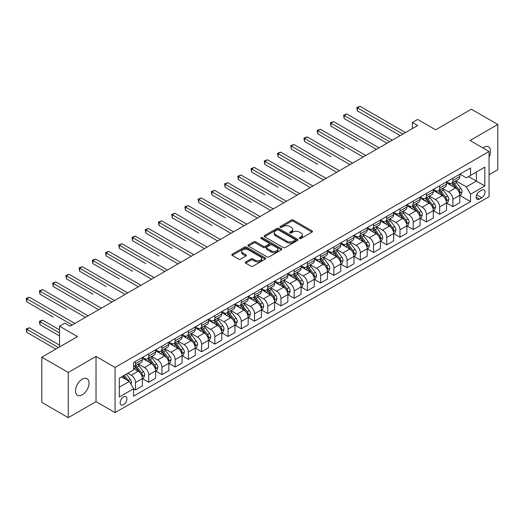 <?xml version="1.0" encoding="UTF-8"?>
<svg xmlns="http://www.w3.org/2000/svg" width="524" height="524" viewBox="0 0 524 524"><rect width="100%" height="100%" fill="white"/><g stroke="black" fill="none" stroke-linecap="round" stroke-linejoin="round"><path stroke-width="0.79" d="M299.564 238.472A1.028 0.596 0 0 0 301.018 238.472L312.049 232.099A1.467 0.845 0 0 0 312.481 231.503A1.467 0.845 0 0 0 312.049 230.901L293.355 220.106A1.467 0.845 0 0 0 291.279 220.106L280.248 226.479A1.028 0.596 0 0 0 279.947 226.899A1.028 0.596 0 0 0 280.248 227.318A1.028 0.596 0 0 0 281.702 227.318L283.13 226.492A4.703 2.712 0 0 1 289.772 226.492L291.331 227.39A4.703 2.712 0 0 1 292.706 229.309A4.703 2.712 0 0 1 291.331 231.228L289.903 232.053A1.028 0.596 0 0 0 289.602 232.473A1.028 0.596 0 0 0 289.903 232.892A1.028 0.596 0 0 0 291.357 232.892L292.785 232.067A4.703 2.712 0 0 1 299.433 232.067L300.992 232.97A4.703 2.712 0 0 1 302.368 234.89A4.703 2.712 0 0 1 300.992 236.809L299.564 237.627A1.028 0.596 0 0 0 299.263 238.053A1.028 0.596 0 0 0 299.564 238.472L299.564 237.627M82.275 394.795A9.576 5.528 120 0 0 88.53 386.358A9.576 5.528 120 0 0 87.063 378.682A9.576 5.528 120 0 0 82.275 379.153A9.576 5.528 120 0 0 76.019 387.596A9.576 5.528 120 0 0 77.487 395.266A9.576 5.528 120 0 0 82.275 394.795M489.069 156.99A9.576 5.528 120 0 0 488.571 146.871A9.576 5.528 120 0 0 483.783 147.349A9.576 5.528 120 0 0 482.886 147.932M123.533 404.692A4.788 2.764 120 0 0 126.664 400.467A4.788 2.764 120 0 0 125.93 396.635A4.788 2.764 120 0 0 123.533 396.871A4.788 2.764 120 0 0 120.409 401.089A4.788 2.764 120 0 0 121.142 404.928A4.788 2.764 120 0 0 123.533 404.692M245.691 261.961A1.467 0.845 0 0 0 245.258 262.557A1.467 0.845 0 0 0 245.691 263.159L250.937 266.185A1.467 0.845 0 0 0 253.013 266.185L265.268 259.111A1.467 0.845 0 0 0 265.694 258.509A1.467 0.845 0 0 0 265.268 257.913L246.575 247.118A1.467 0.845 0 0 0 244.498 247.118L232.243 254.192A1.467 0.845 0 0 0 231.811 254.795A1.467 0.845 0 0 0 232.243 255.391L238.577 259.053A1.467 0.845 0 0 0 240.654 259.053L245.9 256.02A1.467 0.845 0 0 0 246.326 255.424A1.467 0.845 0 0 0 245.9 254.821L242.756 253.007A3.93 2.266 0 0 1 241.603 251.409A3.93 2.266 0 0 1 244.033 249.313A3.93 2.266 0 0 1 248.311 249.804L260.618 256.904A3.93 2.266 0 0 1 261.771 258.509A3.93 2.266 0 0 1 259.347 260.605A3.93 2.266 0 0 1 255.064 260.114L253.013 258.928A1.467 0.845 0 0 0 250.937 258.928L245.691 261.961L245.691 263.159M489.069 174.715L497.8 169.671L497.8 124.47L471.351 109.202L435.641 129.814L417.654 119.433L412.368 122.485L417.654 125.544L70.105 326.197L64.819 323.144L59.526 326.197L59.526 346.967M68.258 372.466L68.258 417.667L96.03 401.633L96.03 356.431L68.258 372.466L41.809 357.198L77.513 336.578L59.526 326.197M96.03 356.431L115.07 367.429L489.069 151.502L489.069 196.703L115.07 412.63L115.07 367.429M497.8 124.47L470.028 140.504L489.069 151.502M283.229 247.538A1.467 0.845 0 0 0 285.311 247.538L297.56 240.464A1.467 0.845 0 0 0 297.992 239.861A1.467 0.845 0 0 0 297.56 239.265L278.873 228.471A1.467 0.845 0 0 0 276.79 228.471L264.541 235.545A1.467 0.845 0 0 0 264.109 236.147A1.467 0.845 0 0 0 264.541 236.743L283.229 247.538M261.365 238.695A1.028 0.596 0 0 1 262.413 238.839L262.413 237.614L281.414 248.586A1.467 0.845 0 0 1 281.846 249.188A1.467 0.845 0 0 1 281.414 249.784L269.159 256.865A1.467 0.845 0 0 1 267.083 256.865L248.389 246.07L248.389 244.872A1.467 0.845 0 0 0 247.963 245.468A1.467 0.845 0 0 0 248.389 246.07M248.389 244.872L253.636 241.846A1.467 0.845 0 0 1 255.712 241.846L263.29 246.221A1.467 0.845 0 0 0 265.367 246.221L268.851 244.21A1.467 0.845 0 0 0 269.277 243.614A1.467 0.845 0 0 0 268.851 243.012L260.959 238.453A1.028 0.596 0 0 1 260.657 238.034A1.028 0.596 0 0 1 261.293 237.49A1.028 0.596 0 0 1 262.413 237.614M68.258 417.667L41.809 402.399L41.809 357.198M481.772 190.166L479.447 191.509A4.637 2.679 120 0 0 476.414 195.596A4.637 2.679 120 0 0 477.122 199.317A4.637 2.679 120 0 0 479.447 199.087L481.772 197.744A4.637 2.679 120 0 0 484.805 193.651A4.637 2.679 120 0 0 484.091 189.937A4.637 2.679 120 0 0 481.772 190.166M459.921 174.132L466.327 177.826L470.559 175.383L470.559 167.994L133.587 362.543L133.587 369.931L119.302 378.177L119.302 396.996L133.587 388.749L133.587 396.137L470.559 201.589L470.559 194.201L466.327 186.872L455.808 180.793M470.559 175.383L484.838 167.136L484.838 185.954L470.559 194.201M96.03 401.633L115.07 412.63M412.368 122.485L412.368 128.596M468.548 176.542L476.375 181.068L476.375 172.023L484.838 167.136M466.327 186.872L476.375 181.068L484.838 185.954M119.302 387.216L129.356 381.42L121.522 376.894M133.587 388.808L135.493 389.908L135.493 382.513A5.987 3.458 -120 0 0 131.255 375.184L127.876 373.232M135.493 389.908L142.371 385.939L142.371 378.544A5.987 3.458 -120 0 0 138.133 371.215L133.587 368.588M142.528 378.701L148.718 382.271L148.718 374.883A5.987 3.458 -120 0 0 144.486 367.553L138.408 364.042M148.718 382.271L155.595 378.302L155.595 370.913A5.987 3.458 -120 0 0 151.357 363.577L142.371 358.39M155.752 371.064L161.942 374.634L161.942 367.245A5.987 3.458 -120 0 0 157.711 359.916L151.632 356.405M161.942 374.634L168.82 370.664L168.82 363.276A5.987 3.458 -120 0 0 164.588 355.947L155.595 350.752M168.977 363.427L175.167 367.003L175.167 359.608A5.987 3.458 -120 0 0 170.935 352.279L164.857 348.774M175.167 367.003L182.044 363.034L182.044 355.639A5.987 3.458 -120 0 0 177.813 348.309L168.82 343.115M182.201 355.789L188.391 359.366L188.391 351.977A5.987 3.458 -120 0 0 184.16 344.648L178.081 341.137M188.391 359.366L195.269 355.396L195.269 348.001A5.987 3.458 -120 0 0 191.037 340.672L182.044 335.484M195.426 348.159L201.616 351.728L201.616 344.34A5.987 3.458 -120 0 0 197.384 337.011L191.306 333.5M201.616 351.728L208.493 347.759L208.493 340.371A5.987 3.458 -120 0 0 204.262 333.041L195.269 327.847M208.65 340.521L214.84 344.098L214.84 336.703A5.987 3.458 -120 0 0 210.609 329.373L204.53 325.869M214.84 344.098L221.718 340.122L221.718 332.733A5.987 3.458 -120 0 0 217.486 325.404L208.493 320.21M221.875 332.884L228.064 336.46L228.064 329.072A5.987 3.458 -120 0 0 223.833 321.736L217.755 318.232M228.064 336.46L234.942 332.491L234.942 325.096A5.987 3.458 -120 0 0 230.711 317.767L221.718 312.579M235.099 325.253L241.289 328.823L241.289 321.435A5.987 3.458 -120 0 0 237.058 314.105L230.979 310.594M241.289 328.823L248.166 324.854L248.166 317.465A5.987 3.458 -120 0 0 243.935 310.136L234.942 304.942M248.324 317.616L254.513 321.192L254.513 313.797A5.987 3.458 -120 0 0 250.282 306.468L244.204 302.957M254.513 321.192L261.391 317.216L261.391 309.828A5.987 3.458 -120 0 0 257.16 302.499L248.166 297.305M261.548 309.979L267.738 313.555L267.738 306.16A5.987 3.458 -120 0 0 263.507 298.831L257.428 295.326M267.738 313.555L274.615 309.586L274.615 302.191A5.987 3.458 -120 0 0 270.384 294.861L261.391 289.667M274.773 302.348L280.962 305.918L280.962 298.529A5.987 3.458 -120 0 0 276.731 291.2L270.659 287.689M280.962 305.918L287.84 301.948L287.84 294.56A5.987 3.458 -120 0 0 283.608 287.224L274.615 282.036M287.997 294.711L294.187 298.28L294.187 290.892A5.987 3.458 -120 0 0 289.955 283.563L283.884 280.052M294.187 298.28L301.064 294.311L301.064 286.923A5.987 3.458 -120 0 0 296.833 279.593L287.84 274.399M301.228 287.073L307.411 290.65L307.411 283.255A5.987 3.458 -120 0 0 303.18 275.925L297.108 272.421M307.411 290.65L314.289 286.68L314.289 279.285A5.987 3.458 -120 0 0 310.057 271.956L301.064 266.762M314.452 279.436L320.642 283.012L320.642 275.624A5.987 3.458 -120 0 0 316.404 268.295L310.332 264.784M320.642 283.012L327.513 279.043L327.513 271.648A5.987 3.458 -120 0 0 323.282 264.319L314.289 259.131M327.677 271.805L333.867 275.375L333.867 267.987A5.987 3.458 -120 0 0 329.635 260.657L323.557 257.146M333.867 275.375L340.744 271.406L340.744 264.017A5.987 3.458 -120 0 0 336.506 256.688L327.513 251.494M340.901 264.168L347.091 267.744L347.091 260.349A5.987 3.458 -120 0 0 342.86 253.02L336.781 249.516M347.091 267.744L353.969 263.769L353.969 256.38A5.987 3.458 -120 0 0 349.737 249.051L340.744 243.857M354.126 256.531L360.316 260.107L360.316 252.719A5.987 3.458 -120 0 0 356.084 245.383L350.006 241.878M360.316 260.107L367.193 256.138L367.193 248.743A5.987 3.458 -120 0 0 362.962 241.413L353.969 236.226M367.35 248.9L373.54 252.47L373.54 245.081A5.987 3.458 -120 0 0 369.309 237.752L363.23 234.241M373.54 252.47L380.417 248.5L380.417 241.112A5.987 3.458 -120 0 0 376.186 233.783L367.193 228.588M380.575 241.263L386.764 244.839L386.764 237.444A5.987 3.458 -120 0 0 382.533 230.115L376.455 226.604M386.764 244.839L393.642 240.863L393.642 233.475A5.987 3.458 -120 0 0 389.411 226.145L380.417 220.951M393.799 233.625L399.989 237.202L399.989 229.807A5.987 3.458 -120 0 0 395.758 222.477L389.679 218.973M399.989 237.202L406.866 233.232L406.866 225.837A5.987 3.458 -120 0 0 402.635 218.508L393.642 213.32M407.024 225.995L413.213 229.564L413.213 222.176A5.987 3.458 -120 0 0 408.982 214.847L402.904 211.336M413.213 229.564L420.091 225.595L420.091 218.207A5.987 3.458 -120 0 0 415.86 210.871L406.866 205.683M420.248 218.357L426.438 221.927L426.438 214.539A5.987 3.458 -120 0 0 422.206 207.209L416.128 203.698M426.438 221.927L433.315 217.958L433.315 210.569A5.987 3.458 -120 0 0 429.084 203.24L420.091 198.046M433.472 210.72L439.662 214.296L439.662 206.901A5.987 3.458 -120 0 0 435.431 199.572L429.353 196.068M439.662 214.296L446.54 210.327L446.54 202.932A5.987 3.458 -120 0 0 442.308 195.603L433.315 190.409M446.697 203.083L452.887 206.659L452.887 199.271A5.987 3.458 -120 0 0 448.655 191.941L442.577 188.43M452.887 206.659L459.764 202.69L459.764 195.295A5.987 3.458 -120 0 0 455.533 187.965L446.54 182.778M446.697 181.769L448.655 182.896A5.987 3.458 -120 0 0 451.649 183.197A5.987 3.458 -120 0 0 452.887 180.453L452.887 178.193M433.472 189.406L435.431 190.533A5.987 3.458 -120 0 0 438.424 190.828A5.987 3.458 -120 0 0 439.662 188.09L439.662 185.83M420.248 197.037L422.206 198.17A5.987 3.458 -120 0 0 425.2 198.465A5.987 3.458 -120 0 0 426.438 195.727L426.438 193.467M407.024 204.674L408.982 205.801A5.987 3.458 -120 0 0 411.975 206.102A5.987 3.458 -120 0 0 413.213 203.358L413.213 201.098M393.799 212.312L395.758 213.438A5.987 3.458 -120 0 0 398.751 213.733A5.987 3.458 -120 0 0 399.989 210.995L399.989 208.735M380.575 219.942L382.533 221.076A5.987 3.458 -120 0 0 385.526 221.37A5.987 3.458 -120 0 0 386.764 218.632L386.764 216.373M367.35 227.58L369.309 228.713A5.987 3.458 -120 0 0 372.302 229.008A5.987 3.458 -120 0 0 373.54 226.27L373.54 224.003M354.126 235.217L356.084 236.344A5.987 3.458 -120 0 0 359.078 236.638A5.987 3.458 -120 0 0 360.316 233.901L360.316 231.641M340.901 242.848L342.86 243.981A5.987 3.458 -120 0 0 345.847 244.276A5.987 3.458 -120 0 0 347.091 241.538L347.091 239.278M327.677 250.485L329.635 251.618A5.987 3.458 -120 0 0 332.622 251.913A5.987 3.458 -120 0 0 333.867 249.175L333.867 246.915M314.452 258.122L316.404 259.249A5.987 3.458 -120 0 0 319.398 259.55A5.987 3.458 -120 0 0 320.642 256.806L320.642 254.546M301.228 265.753L303.18 266.886A5.987 3.458 -120 0 0 306.173 267.181A5.987 3.458 -120 0 0 307.411 264.443L307.411 262.183M287.997 273.39L289.955 274.524A5.987 3.458 -120 0 0 292.949 274.818A5.987 3.458 -120 0 0 294.187 272.08L294.187 269.821M274.773 281.028L276.731 282.154A5.987 3.458 -120 0 0 279.724 282.456A5.987 3.458 -120 0 0 280.962 279.711L280.962 277.451M261.548 288.665L263.507 289.792A5.987 3.458 -120 0 0 266.5 290.086A5.987 3.458 -120 0 0 267.738 287.349L267.738 285.089M248.324 296.296L250.282 297.429A5.987 3.458 -120 0 0 253.275 297.724A5.987 3.458 -120 0 0 254.513 294.986L254.513 292.726M235.099 303.933L237.058 305.066A5.987 3.458 -120 0 0 240.051 305.361A5.987 3.458 -120 0 0 241.289 302.617L241.289 300.357M221.875 311.57L223.833 312.697A5.987 3.458 -120 0 0 226.827 312.992A5.987 3.458 -120 0 0 228.064 310.254L228.064 307.994M208.65 319.201L210.609 320.334A5.987 3.458 -120 0 0 213.602 320.629A5.987 3.458 -120 0 0 214.84 317.891L214.84 315.631M195.426 326.838L197.384 327.972A5.987 3.458 -120 0 0 200.378 328.266A5.987 3.458 -120 0 0 201.616 325.528L201.616 323.269M182.201 334.476L184.16 335.602A5.987 3.458 -120 0 0 187.153 335.904A5.987 3.458 -120 0 0 188.391 333.159L188.391 330.899M168.977 342.106L170.935 343.24A5.987 3.458 -120 0 0 173.929 343.534A5.987 3.458 -120 0 0 175.167 340.796L175.167 338.537M155.752 349.744L157.711 350.877A5.987 3.458 -120 0 0 160.698 351.172A5.987 3.458 -120 0 0 161.942 348.434L161.942 346.174M142.528 357.381L144.486 358.508A5.987 3.458 -120 0 0 147.473 358.809A5.987 3.458 -120 0 0 148.718 356.065L148.718 353.805M459.921 195.452L470.559 201.589M451.649 183.197L458.526 179.221A5.987 3.458 -120 0 0 459.764 176.483L459.764 174.223M438.424 190.828L445.302 186.858A5.987 3.458 -120 0 0 446.54 184.121L446.54 181.861M425.2 198.465L432.077 194.496A5.987 3.458 -120 0 0 433.315 191.758L433.315 189.492M411.975 206.102L418.853 202.133A5.987 3.458 -120 0 0 420.091 199.389L420.091 197.129M398.751 213.733L405.628 209.764A5.987 3.458 -120 0 0 406.866 207.026L406.866 204.766M385.526 221.37L392.404 217.401A5.987 3.458 -120 0 0 393.642 214.663L393.642 212.403M372.302 229.008L379.18 225.038A5.987 3.458 -120 0 0 380.417 222.294L380.417 220.034M359.078 236.638L365.949 232.669A5.987 3.458 -120 0 0 367.193 229.931L367.193 227.671M345.847 244.276L352.724 240.306A5.987 3.458 -120 0 0 353.969 237.569L353.969 235.309M332.622 251.913L339.5 247.944A5.987 3.458 -120 0 0 340.744 245.199L340.744 242.939M319.398 259.55L326.275 255.574A5.987 3.458 -120 0 0 327.513 252.837L327.513 250.577M306.173 267.181L313.051 263.212A5.987 3.458 -120 0 0 314.289 260.474L314.289 258.214M292.949 274.818L299.826 270.849A5.987 3.458 -120 0 0 301.064 268.111L301.064 265.845M279.724 282.456L286.602 278.486A5.987 3.458 -120 0 0 287.84 275.742L287.84 273.482M266.5 290.086L273.377 286.117A5.987 3.458 -120 0 0 274.615 283.379L274.615 281.119M253.275 297.724L260.153 293.754A5.987 3.458 -120 0 0 261.391 291.017L261.391 288.757M240.051 305.361L246.928 301.392A5.987 3.458 -120 0 0 248.166 298.647L248.166 296.387M226.827 312.992L233.704 309.022A5.987 3.458 -120 0 0 234.942 306.285L234.942 304.025M213.602 320.629L220.48 316.66A5.987 3.458 -120 0 0 221.718 313.922L221.718 311.662M200.378 328.266L207.255 324.297A5.987 3.458 -120 0 0 208.493 321.553L208.493 319.293M187.153 335.904L194.031 331.928A5.987 3.458 -120 0 0 195.269 329.19L195.269 326.93M173.929 343.534L180.8 339.565A5.987 3.458 -120 0 0 182.044 336.827L182.044 334.567M160.698 351.172L167.575 347.202A5.987 3.458 -120 0 0 168.82 344.464L168.82 342.198M147.473 358.809L154.351 354.84A5.987 3.458 -120 0 0 155.595 352.095L155.595 349.836M133.587 366.682A5.987 3.458 -120 0 0 134.249 366.44L141.126 362.47A5.987 3.458 -120 0 0 142.371 359.733L142.371 357.473M134.249 366.44A5.987 3.458 -120 0 0 135.493 363.702L135.493 361.442M129.356 381.42L133.587 388.749M299.97 238.617L300.992 238.027A4.703 2.712 0 0 0 302.368 236.108L302.368 234.89M292.706 229.309L292.706 230.534A4.703 2.712 0 0 1 291.331 232.453L290.316 233.036M312.049 230.901L312.049 232.099L293.355 221.331A1.467 0.845 0 0 0 291.279 221.331L280.654 227.462M297.54 240.477L278.873 229.695A1.467 0.845 0 0 0 276.79 229.695L264.561 236.756L264.541 235.545M294.966 240.287A1.028 0.596 0 0 0 295.267 239.861A1.028 0.596 0 0 0 294.966 239.442L278.558 229.971A1.028 0.596 0 0 0 277.104 229.971L275.598 230.842A4.703 2.712 0 0 0 274.222 232.761A4.703 2.712 0 0 0 275.598 234.68L286.811 241.151A4.703 2.712 0 0 0 293.46 241.151L294.966 240.287L294.966 241.505A1.028 0.596 0 0 0 295.267 241.086L295.267 239.861M274.222 232.761L274.222 233.979A4.703 2.712 0 0 0 275.598 235.898L275.598 234.68M294.966 241.505L293.46 242.376A4.703 2.712 0 0 1 286.811 242.376L275.598 235.898M248.409 246.084L253.636 243.064L253.636 241.846M269.277 243.614L269.277 244.832A1.467 0.845 0 0 1 268.851 245.435L265.367 247.439A1.467 0.845 0 0 1 263.29 247.439L255.712 243.064A1.467 0.845 0 0 0 253.636 243.064M262.413 238.839L281.395 249.797M271.157 250.76A3.93 2.266 0 0 0 275.441 251.251A3.93 2.266 0 0 0 277.864 249.155A3.93 2.266 0 0 0 276.718 247.551L272.382 245.049A1.467 0.845 0 0 0 270.305 245.049L266.821 247.059A1.467 0.845 0 0 0 266.395 247.656A1.467 0.845 0 0 0 266.821 248.258L271.157 250.76L271.157 251.985A3.93 2.266 0 0 0 275.441 252.476A3.93 2.266 0 0 0 277.864 250.38L277.864 249.155M266.395 247.656L266.395 248.88A1.467 0.845 0 0 0 266.821 249.476L266.821 248.258M271.157 251.985L266.821 249.476M261.771 258.509L261.771 259.734A3.93 2.266 0 0 1 259.347 261.83A3.93 2.266 0 0 1 255.064 261.338L253.013 260.153A1.467 0.845 0 0 0 250.937 260.153L245.71 263.166M241.603 251.409L241.603 252.627A3.93 2.266 0 0 0 242.756 254.232L242.756 253.007M245.88 256.033L242.756 254.232M265.249 259.125L246.575 248.343A1.467 0.845 0 0 0 244.498 248.343L232.263 255.404M459.764 195.544L461.035 194.81L462.089 191.758A3.963 2.286 -120 0 0 460.825 188.378L456.502 182.607A11.449 6.609 -120 0 0 455.258 181.114M450.954 185.326A11.449 6.609 -120 0 0 448.61 182.869M459.404 193.114L459.954 191.922A3.963 2.286 -120 0 0 458.814 189.537L454.491 183.767A11.449 6.609 -120 0 0 453.247 182.273M452.179 182.889A9.504 5.482 60 0 1 453.738 184.658L457.4 189.544M357.407 141.454L330.952 126.186L330.952 123.127L333.598 121.601L379.042 147.833M451.976 183.007A11.449 6.609 60 0 1 453.227 184.5L456.096 188.339M402.845 134.092L357.407 107.859L360.047 106.333L405.491 132.565M400.198 135.618L357.407 110.911L357.407 107.859L356.824 107.525L360.047 106.333M357.407 110.911L356.824 107.525M446.54 203.174L447.81 202.447L448.865 199.389A3.963 2.286 -120 0 0 447.601 196.015L443.278 190.245A11.449 6.609 -120 0 0 442.033 188.745M437.73 192.963A11.449 6.609 -120 0 0 435.385 190.507M446.179 200.751L446.73 199.559A3.963 2.286 -120 0 0 445.59 197.175L441.267 191.404A11.449 6.609 -120 0 0 440.022 189.911M438.955 190.52A9.504 5.482 60 0 1 440.514 192.295L444.175 197.181M344.176 149.091L317.727 133.817L317.727 130.764L320.374 129.238L365.817 155.471M438.752 190.644A11.449 6.609 60 0 1 439.996 192.138L442.872 195.976M433.315 210.812L434.586 210.078L435.641 207.026A3.963 2.286 -120 0 0 434.376 203.646L430.053 197.876A11.449 6.609 -120 0 0 428.802 196.382M424.506 200.594A11.449 6.609 -120 0 0 422.161 198.144M432.955 208.382L433.505 207.196A3.963 2.286 -120 0 0 432.366 204.812L428.043 199.041A11.449 6.609 -120 0 0 426.798 197.541M425.73 198.157A9.504 5.482 60 0 1 427.289 199.932L430.951 204.812M330.952 156.722L304.503 141.454L304.503 138.402L307.149 136.869L352.593 163.108M425.527 198.275A11.449 6.609 60 0 1 426.772 199.775L429.647 203.607M420.091 218.449L421.361 217.715L422.416 214.663A3.963 2.286 -120 0 0 421.152 211.283L416.829 205.513A11.449 6.609 -120 0 0 415.578 204.019M411.281 208.231A11.449 6.609 -120 0 0 408.936 205.781M419.731 216.019L420.274 214.827A3.963 2.286 -120 0 0 419.141 212.443L414.818 206.672A11.449 6.609 -120 0 0 413.567 205.179M412.506 205.794A9.504 5.482 60 0 1 414.065 207.57L417.726 212.449M317.727 164.359L291.279 149.091L291.279 146.032L293.925 144.506L339.369 170.745M412.303 205.912A11.449 6.609 60 0 1 413.547 207.406L416.423 211.244M389.62 141.729L344.176 115.496L346.822 113.963L392.266 140.203M386.974 143.255L344.176 118.548L344.176 115.496L343.6 115.156L346.822 113.963M344.176 118.548L343.6 115.156M376.396 149.366L330.375 122.793L333.598 121.601M330.952 126.186L330.375 122.793M363.171 156.997L317.151 130.43L320.374 129.238M317.727 133.817L317.151 130.43M406.866 226.086L408.137 225.353L409.192 222.294A3.963 2.286 -120 0 0 407.927 218.921L403.604 213.15A11.449 6.609 -120 0 0 402.353 211.657M398.057 215.868A11.449 6.609 -120 0 0 395.712 213.412M406.506 223.656L407.05 222.464A3.963 2.286 -120 0 0 405.917 220.08L401.594 214.309A11.449 6.609 -120 0 0 400.343 212.816M399.281 213.432A9.504 5.482 60 0 1 400.84 215.2L404.495 220.087M304.503 171.996L278.054 156.722L278.054 153.67L280.7 152.143L326.138 178.376M399.078 213.55A11.449 6.609 60 0 1 400.323 215.043L403.198 218.881M349.947 164.634L303.92 138.061L307.149 136.869M304.503 141.454L303.92 138.061M393.642 233.717L394.913 232.983L395.967 229.931A3.963 2.286 -120 0 0 394.703 226.558L390.38 220.787A11.449 6.609 -120 0 0 389.129 219.287M384.832 223.499A11.449 6.609 -120 0 0 382.487 221.049M393.282 231.294L393.825 230.102A3.963 2.286 -120 0 0 392.692 227.717L388.369 221.947A11.449 6.609 -120 0 0 387.118 220.447M386.057 221.062A9.504 5.482 60 0 1 387.616 222.838L391.271 227.724M291.279 179.627L264.83 164.359L264.83 161.307L267.476 159.781L312.913 186.013M385.854 221.18A11.449 6.609 60 0 1 387.098 222.68L389.974 226.512M380.417 241.354L381.688 240.621L382.743 237.569A3.963 2.286 -120 0 0 381.479 234.189L377.156 228.418A11.449 6.609 -120 0 0 375.904 226.925M371.608 231.136A11.449 6.609 -120 0 0 369.263 228.687M380.057 238.924L380.601 237.739A3.963 2.286 -120 0 0 379.468 235.348L375.145 229.578A11.449 6.609 -120 0 0 373.894 228.084M372.833 228.7A9.504 5.482 60 0 1 374.391 230.475L378.046 235.355M278.054 187.264L251.605 171.996L251.605 168.938L254.251 167.411L299.689 193.651M372.623 228.818A11.449 6.609 60 0 1 373.874 230.311L376.749 234.149M367.193 248.992L368.464 248.258L369.518 245.199A3.963 2.286 -120 0 0 368.254 241.826L363.931 236.055A11.449 6.609 -120 0 0 362.68 234.562M358.383 238.774A11.449 6.609 -120 0 0 356.038 236.317M366.833 246.562L367.376 245.37A3.963 2.286 -120 0 0 366.243 242.985L361.92 237.215A11.449 6.609 -120 0 0 360.669 235.721M359.608 236.337A9.504 5.482 60 0 1 361.167 238.106L364.822 242.992M264.83 194.902L238.381 179.627L238.381 176.575L241.027 175.049L286.464 201.282M359.399 236.455A11.449 6.609 60 0 1 360.65 237.948L363.525 241.787M353.969 256.622L355.233 255.889L356.294 252.837A3.963 2.286 -120 0 0 355.03 249.463L350.707 243.693A11.449 6.609 -120 0 0 349.456 242.193M345.159 246.411A11.449 6.609 -120 0 0 342.814 243.955M353.602 254.199L354.152 253.007A3.963 2.286 -120 0 0 353.019 250.623L348.696 244.852A11.449 6.609 -120 0 0 347.445 243.352M346.384 243.968A9.504 5.482 60 0 1 347.943 245.743L351.597 250.629M251.605 202.539L225.156 187.264L225.156 184.212L227.802 182.686L273.24 208.919M346.174 244.086A11.449 6.609 60 0 1 347.425 245.586L350.301 249.417M340.744 264.26L342.008 263.526L343.069 260.474A3.963 2.286 -120 0 0 341.805 257.094L337.482 251.323A11.449 6.609 -120 0 0 336.231 249.83M331.934 254.042A11.449 6.609 -120 0 0 329.589 251.592M340.377 261.83L340.928 260.644A3.963 2.286 -120 0 0 339.794 258.26L335.471 252.489A11.449 6.609 -120 0 0 334.22 250.989M333.153 251.605A9.504 5.482 60 0 1 334.718 253.38L338.373 258.26M238.381 210.17L211.932 194.902L211.932 191.85L214.578 190.317L260.015 216.556M332.95 251.723A11.449 6.609 60 0 1 334.201 253.216L337.076 257.055M336.722 172.272L290.696 145.698L293.925 144.506M291.279 149.091L290.696 145.698M323.498 179.902L277.471 153.335L280.7 152.143M278.054 156.722L277.471 153.335M310.274 187.54L264.247 160.966L267.476 159.781M264.83 164.359L264.247 160.966M297.049 195.177L251.022 168.604L254.251 167.411M251.605 171.996L251.022 168.604M283.818 202.808L237.798 176.241L241.027 175.049M238.381 179.627L237.798 176.241M327.513 271.897L328.784 271.163L329.845 268.111A3.963 2.286 -120 0 0 328.581 264.731L324.258 258.961A11.449 6.609 -120 0 0 323.007 257.467M318.71 261.679A11.449 6.609 -120 0 0 316.365 259.223M327.153 269.467L327.703 268.275A3.963 2.286 -120 0 0 326.57 265.891L322.247 260.12A11.449 6.609 -120 0 0 320.996 258.627M319.928 259.242A9.504 5.482 60 0 1 321.494 261.011L325.149 265.897M225.156 217.807L198.707 202.539L198.707 199.48L201.354 197.954L246.791 224.187M319.725 259.36A11.449 6.609 60 0 1 320.976 260.854L323.852 264.692M270.594 210.445L224.573 183.878L227.802 182.686M225.156 187.264L224.573 183.878M314.289 279.528L315.559 278.801L316.62 275.742A3.963 2.286 -120 0 0 315.356 272.369L311.033 266.598A11.449 6.609 -120 0 0 309.782 265.098M305.479 269.316A11.449 6.609 -120 0 0 303.141 266.86M313.928 277.104L314.479 275.912A3.963 2.286 -120 0 0 313.345 273.528L309.022 267.757A11.449 6.609 -120 0 0 307.771 266.264M306.704 266.873A9.504 5.482 60 0 1 308.263 268.648L311.924 273.535M211.932 225.444L185.483 210.17L185.483 207.118L188.123 205.591L233.566 231.824M306.501 266.991A11.449 6.609 60 0 1 307.752 268.491L310.627 272.329M257.369 218.082L211.349 191.509L214.578 190.317M211.932 194.902L211.349 191.509M301.064 287.165L302.335 286.432L303.396 283.379A3.963 2.286 -120 0 0 302.125 279.999L297.802 274.229A11.449 6.609 -120 0 0 296.558 272.735M292.254 276.947A11.449 6.609 -120 0 0 289.916 274.497M300.704 284.735L301.254 283.55A3.963 2.286 -120 0 0 300.121 281.165L295.798 275.395A11.449 6.609 -120 0 0 294.547 273.895M293.479 274.511A9.504 5.482 60 0 1 295.038 276.286L298.7 281.165M198.707 233.075L172.258 217.807L172.258 214.755L174.898 213.222L220.342 239.461M293.276 274.628A11.449 6.609 60 0 1 294.527 276.128L297.396 279.96M244.145 225.72L198.124 199.146L201.354 197.954M198.707 202.539L198.124 199.146M287.84 294.802L289.11 294.069L290.172 291.017A3.963 2.286 -120 0 0 288.901 287.637L284.578 281.866A11.449 6.609 -120 0 0 283.333 280.373M279.03 284.584A11.449 6.609 -120 0 0 276.692 282.135M287.479 292.372L288.03 291.18A3.963 2.286 -120 0 0 286.89 288.796L282.567 283.026A11.449 6.609 -120 0 0 281.322 281.532M280.255 282.148A9.504 5.482 60 0 1 281.814 283.923L285.475 288.803M185.483 240.713L159.034 225.444L159.034 222.386L161.674 220.859L207.118 247.099M280.052 282.266A11.449 6.609 60 0 1 281.303 283.759L284.172 287.597M230.92 233.35L184.9 206.784L188.123 205.591M185.483 210.17L184.9 206.784M274.615 302.44L275.886 301.706L276.941 298.647A3.963 2.286 -120 0 0 275.676 295.274L271.353 289.503A11.449 6.609 -120 0 0 270.109 288.004M265.806 292.222A11.449 6.609 -120 0 0 263.467 289.765M274.255 300.01L274.805 298.818A3.963 2.286 -120 0 0 273.666 296.433L269.343 290.663A11.449 6.609 -120 0 0 268.098 289.169M267.03 289.785A9.504 5.482 60 0 1 268.589 291.554L272.251 296.44M172.258 248.35L145.803 233.075L145.803 230.023L148.449 228.497L193.893 254.73M266.827 289.903A11.449 6.609 60 0 1 268.078 291.396L270.947 295.235M217.696 240.988L171.676 214.414L174.898 213.222M172.258 217.807L171.676 214.414M261.391 310.07L262.662 309.337L263.716 306.285A3.963 2.286 -120 0 0 262.452 302.911L258.129 297.141A11.449 6.609 -120 0 0 256.884 295.641M252.581 299.852A11.449 6.609 -120 0 0 250.236 297.403M261.031 307.64L261.581 306.455A3.963 2.286 -120 0 0 260.441 304.071L256.118 298.3A11.449 6.609 -120 0 0 254.874 296.8M253.806 297.416A9.504 5.482 60 0 1 255.365 299.191L259.026 304.077M159.034 255.981L132.579 240.713L132.579 237.66L135.225 236.134L180.669 262.367M253.603 297.534A11.449 6.609 60 0 1 254.854 299.034L257.723 302.865M204.471 248.625L158.451 222.052L161.674 220.859M159.034 225.444L158.451 222.052M248.166 317.708L249.437 316.974L250.492 313.922A3.963 2.286 -120 0 0 249.228 310.542L244.904 304.772A11.449 6.609 -120 0 0 243.653 303.278M239.357 307.49A11.449 6.609 -120 0 0 237.012 305.04M247.806 315.278L248.356 314.092A3.963 2.286 -120 0 0 247.217 311.701L242.894 305.931A11.449 6.609 -120 0 0 241.649 304.437M240.582 305.053A9.504 5.482 60 0 1 242.14 306.828L245.802 311.708M145.803 263.618L119.354 248.35L119.354 245.291L122 243.765L167.444 270.004M240.378 305.171A11.449 6.609 60 0 1 241.623 306.664L244.498 310.503M234.942 325.345L236.213 324.611L237.267 321.553A3.963 2.286 -120 0 0 236.003 318.179L231.68 312.409A11.449 6.609 -120 0 0 230.429 310.915M226.132 315.127A11.449 6.609 -120 0 0 223.787 312.671M234.582 322.915L235.125 321.723A3.963 2.286 -120 0 0 233.992 319.339L229.669 313.568A11.449 6.609 -120 0 0 228.425 312.075M227.357 312.69A9.504 5.482 60 0 1 228.916 314.459L232.577 319.345M132.579 271.255L106.13 255.981L106.13 252.928L108.776 251.402L154.22 277.635M227.154 312.808A11.449 6.609 60 0 1 228.399 314.302L231.274 318.14M221.718 332.976L222.988 332.242L224.043 329.19A3.963 2.286 -120 0 0 222.779 325.817L218.456 320.046A11.449 6.609 -120 0 0 217.205 318.546M212.908 322.758A11.449 6.609 -120 0 0 210.563 320.308M221.357 330.552L221.901 329.36A3.963 2.286 -120 0 0 220.768 326.976L216.445 321.205A11.449 6.609 -120 0 0 215.194 319.706M214.133 320.321A9.504 5.482 60 0 1 215.692 322.096L219.346 326.983M119.354 278.892L92.905 263.618L92.905 260.566L95.551 259.039L140.995 285.272M213.93 320.439A11.449 6.609 60 0 1 215.174 321.939L218.049 325.771M208.493 340.613L209.764 339.88L210.818 336.827A3.963 2.286 -120 0 0 209.554 333.447L205.231 327.677A11.449 6.609 -120 0 0 203.98 326.183M199.683 330.395A11.449 6.609 -120 0 0 197.338 327.945M208.133 338.183L208.676 336.998A3.963 2.286 -120 0 0 207.543 334.613L203.22 328.843A11.449 6.609 -120 0 0 201.969 327.343M200.908 327.959A9.504 5.482 60 0 1 202.467 329.734L206.122 334.613M106.13 286.523L79.681 271.255L79.681 268.203L82.327 266.67L127.764 292.909M200.705 328.076A11.449 6.609 60 0 1 201.95 329.57L204.825 333.408M195.269 348.25L196.539 347.517L197.594 344.464A3.963 2.286 -120 0 0 196.33 341.085L192.007 335.314A11.449 6.609 -120 0 0 190.756 333.821M186.459 338.032A11.449 6.609 -120 0 0 184.114 335.576M194.908 345.82L195.452 344.628A3.963 2.286 -120 0 0 194.319 342.244L189.996 336.474A11.449 6.609 -120 0 0 188.745 334.98M187.684 335.596A9.504 5.482 60 0 1 189.243 337.364L192.898 342.251M92.905 294.161L66.456 278.886L66.456 275.834L69.103 274.307L114.54 300.54M187.474 335.714A11.449 6.609 60 0 1 188.725 337.207L191.601 341.045M182.044 355.881L183.315 355.154L184.369 352.095A3.963 2.286 -120 0 0 183.105 348.722L178.782 342.951A11.449 6.609 -120 0 0 177.531 341.452M173.234 345.67A11.449 6.609 -120 0 0 170.889 343.213M181.684 353.458L182.228 352.266A3.963 2.286 -120 0 0 181.094 349.881L176.771 344.111A11.449 6.609 -120 0 0 175.52 342.617M174.459 343.227A9.504 5.482 60 0 1 176.018 345.002L179.673 349.888M79.681 301.798L53.232 286.523L53.232 283.471L55.878 281.945L101.315 308.178M174.25 343.344A11.449 6.609 60 0 1 175.501 344.844L178.376 348.683M168.82 363.518L170.084 362.785L171.145 359.733A3.963 2.286 -120 0 0 169.881 356.353L165.558 350.582A11.449 6.609 -120 0 0 164.307 349.089M160.01 353.3A11.449 6.609 -120 0 0 157.665 350.851M168.453 361.088L169.003 359.903A3.963 2.286 -120 0 0 167.87 357.519L163.547 351.748A11.449 6.609 -120 0 0 162.296 350.248M161.235 350.864A9.504 5.482 60 0 1 162.794 352.639L166.449 357.519M66.456 309.429L40.007 294.161L40.007 291.108L42.654 289.576L88.091 315.815M161.025 350.982A11.449 6.609 60 0 1 162.276 352.482L165.152 356.313M155.595 371.156L156.859 370.422L157.921 367.37A3.963 2.286 -120 0 0 156.656 363.99L152.333 358.219A11.449 6.609 -120 0 0 151.082 356.726M146.786 360.938A11.449 6.609 -120 0 0 144.441 358.488M155.228 368.726L155.779 367.534A3.963 2.286 -120 0 0 154.645 365.149L150.323 359.379A11.449 6.609 -120 0 0 149.071 357.885M148.01 358.501A9.504 5.482 60 0 1 149.569 360.276L153.224 365.156M53.232 317.066L26.783 301.798L26.783 298.739L29.429 297.213L74.867 323.446M147.801 358.619A11.449 6.609 60 0 1 149.052 360.112L151.927 363.951M142.371 378.793L143.635 378.059L144.696 375.001A3.963 2.286 -120 0 0 143.432 371.627L139.109 365.857A11.449 6.609 -120 0 0 137.858 364.357M142.004 376.363L142.554 375.171A3.963 2.286 -120 0 0 141.421 372.787L137.098 367.016A11.449 6.609 -120 0 0 135.847 365.523M134.779 366.138A9.504 5.482 60 0 1 136.345 367.907L140 372.793M59.526 329.865L42.654 320.118L40.007 321.644L40.007 324.703L59.526 335.969M134.576 366.256A11.449 6.609 60 0 1 135.827 367.75L138.703 371.588M40.007 324.703L39.424 321.31L59.526 332.917M39.424 321.31L42.654 320.118M191.247 256.256L145.227 229.689L148.449 228.497M145.803 233.075L145.227 229.689M178.022 263.893L132.002 237.32L135.225 236.134M132.579 240.713L132.002 237.32M164.798 271.53L118.771 244.957L122 243.765M119.354 248.35L118.771 244.957M151.574 279.161L105.547 252.594L108.776 251.402M106.13 255.981L105.547 252.594M138.349 286.798L92.322 260.232L95.551 259.039M92.905 263.618L92.322 260.232M125.125 294.436L79.098 267.862L82.327 266.67M79.681 271.255L79.098 267.862M111.9 302.073L65.873 275.5L69.103 274.307M66.456 278.886L65.873 275.5M98.669 309.704L52.649 283.137L55.878 281.945M53.232 286.523L52.649 283.137M85.445 317.341L39.424 290.768L42.654 289.576M40.007 294.161L39.424 290.768M130.941 384.164L131.472 382.638A3.963 2.286 -120 0 0 130.207 379.265L126.35 374.11M59.526 345.133L29.429 327.755L26.783 329.282L26.783 332.334L55.826 349.102M128.557 380.955A3.963 2.286 -120 0 0 128.197 380.424L124.339 375.276M123.343 375.846L126.114 379.546M123.068 376.003L125.419 379.147M26.783 332.334L26.2 328.948L58.465 347.576M26.2 328.948L29.429 327.755M72.22 324.978L26.2 298.405L29.429 297.213M26.783 301.798L26.2 298.405M131.255 375.184L138.133 371.215M144.486 367.553L151.357 363.577M157.711 359.916L164.588 355.947M170.935 352.279L177.813 348.309M184.16 344.648L191.037 340.672M197.384 337.011L204.262 333.041M210.609 329.373L217.486 325.404M223.833 321.736L230.711 317.767M237.058 314.105L243.935 310.136M250.282 306.468L257.16 302.499M263.507 298.831L270.384 294.861M276.731 291.2L283.608 287.224M289.955 283.563L296.833 279.593M303.18 275.925L310.057 271.956M316.404 268.295L323.282 264.319M329.635 260.657L336.506 256.688M342.86 253.02L349.737 249.051M356.084 245.383L362.962 241.413M369.309 237.752L376.186 233.783M382.533 230.115L389.411 226.145M395.758 222.477L402.635 218.508M408.982 214.847L415.86 210.871M422.206 207.209L429.084 203.24M435.431 199.572L442.308 195.603M448.655 191.941L455.533 187.965M452.887 180.453L459.764 176.483M452.887 199.271L459.764 195.295M439.662 206.901L446.54 202.932M439.662 188.09L446.54 184.121M426.438 214.539L433.315 210.569M426.438 195.727L433.315 191.758M413.213 222.176L420.091 218.207M413.213 203.358L420.091 199.389M399.989 229.807L406.866 225.837M399.989 210.995L406.866 207.026M386.764 237.444L393.642 233.475M386.764 218.632L393.642 214.663M373.54 245.081L380.417 241.112M373.54 226.27L380.417 222.294M360.316 252.719L367.193 248.743M360.316 233.901L367.193 229.931M347.091 260.349L353.969 256.38M347.091 241.538L353.969 237.569M333.867 267.987L340.744 264.017M333.867 249.175L340.744 245.199M320.642 275.624L327.513 271.648M320.642 256.806L327.513 252.837M307.411 283.255L314.289 279.285M307.411 264.443L314.289 260.474M294.187 290.892L301.064 286.923M294.187 272.08L301.064 268.111M280.962 298.529L287.84 294.56M280.962 279.711L287.84 275.742M267.738 306.16L274.615 302.191M267.738 287.349L274.615 283.379M254.513 313.797L261.391 309.828M254.513 294.986L261.391 291.017M241.289 321.435L248.166 317.465M241.289 302.617L248.166 298.647M228.064 329.072L234.942 325.096M228.064 310.254L234.942 306.285M214.84 336.703L221.718 332.733M214.84 317.891L221.718 313.922M201.616 344.34L208.493 340.371M201.616 325.528L208.493 321.553M188.391 351.977L195.269 348.001M188.391 333.159L195.269 329.19M175.167 359.608L182.044 355.639M175.167 340.796L182.044 336.827M161.942 367.245L168.82 363.276M161.942 348.434L168.82 344.464M148.718 374.883L155.595 370.913M148.718 356.065L155.595 352.095M135.493 382.513L142.371 378.544M135.493 363.702L142.371 359.733M476.696 194.81L481.772 197.744M476.165 197.194L479.447 199.087M300.992 238.027L300.992 236.809M289.903 232.892L289.903 232.053M291.331 232.453L291.331 231.228M280.248 227.318L280.248 226.479M291.279 221.331L291.279 220.106M293.355 221.331L293.355 220.106M276.79 229.695L276.79 228.471M278.873 229.695L278.873 228.471M297.56 240.464L297.56 239.265M286.811 242.376L286.811 241.151M293.46 242.376L293.46 241.151M255.712 243.064L255.712 241.846M263.29 247.439L263.29 246.221M265.367 247.439L265.367 246.221M268.851 245.435L268.851 244.21M281.414 249.784L281.414 248.586M250.937 260.153L250.937 258.928M253.013 260.153L253.013 258.928M255.064 261.338L255.064 260.114M245.9 256.02L245.9 254.821M232.243 255.391L232.243 254.192M244.498 248.343L244.498 247.118M246.575 248.343L246.575 247.118M265.268 259.111L265.268 257.913M459.469 193.33L462.063 191.83M454.491 183.767L456.502 182.607M451.374 185.568L453.227 184.5M458.814 189.537L460.825 188.378M458.5 191.09L459.954 191.922M446.245 200.967L448.839 199.467M441.267 191.404L443.278 190.245M438.149 193.205L439.996 192.138M445.59 197.175L447.601 196.015M445.276 198.72L446.73 199.559M433.021 208.604L435.614 207.104M428.043 199.041L430.053 197.876M424.925 200.836L426.772 199.775M432.366 204.812L434.376 203.646M432.051 206.358L433.505 207.196M419.796 216.235L422.39 214.735M414.818 206.672L416.829 205.513M411.7 208.473L413.547 207.406M419.141 212.443L421.152 211.283M418.827 213.995L420.274 214.827M406.572 223.872L409.165 222.373M401.594 214.309L403.604 213.15M398.476 216.111L400.323 215.043M405.917 220.08L407.927 218.921M405.602 221.626L407.05 222.464M393.347 231.51L395.941 230.01M388.369 221.947L390.38 220.787M385.251 223.748L387.098 222.68M392.692 227.717L394.703 226.558M392.378 229.263L393.825 230.102M380.123 239.141L382.716 237.641M375.145 229.578L377.156 228.418M372.027 231.379L373.874 230.311M379.468 235.348L381.479 234.189M379.153 236.9L380.601 237.739M366.892 246.778L369.492 245.278M361.92 237.215L363.931 236.055M358.802 239.016L360.65 237.948M366.243 242.985L368.254 241.826M365.929 244.538L367.376 245.37M353.667 254.415L356.268 252.915M348.696 244.852L350.707 243.693M345.578 246.653L347.425 245.586M353.019 250.623L355.03 249.463M352.704 252.168L354.152 253.007M340.443 262.046L343.043 260.552M335.471 252.489L337.482 251.323M332.354 254.284L334.201 253.216M339.794 258.26L341.805 257.094M339.48 259.806L340.928 260.644M327.218 269.683L329.819 268.183M322.247 260.12L324.258 258.961M319.129 261.921L320.976 260.854M326.57 265.891L328.581 264.731M326.256 267.443L327.703 268.275M313.994 277.32L316.594 275.821M309.022 267.757L311.033 266.598M305.905 269.559L307.752 268.491M313.345 273.528L315.356 272.369M313.031 275.074L314.479 275.912M300.769 284.958L303.37 283.458M295.798 275.395L297.802 274.229M292.68 277.189L294.527 276.128M300.121 281.165L302.125 279.999M299.807 282.711L301.254 283.55M287.545 292.589L290.145 291.089M282.567 283.026L284.578 281.866M279.456 284.827L281.303 283.759M286.89 288.796L288.901 287.637M286.582 290.348L288.03 291.18M274.321 300.226L276.921 298.726M269.343 290.663L271.353 289.503M266.231 292.464L268.078 291.396M273.666 296.433L275.676 295.274M273.351 297.979L274.805 298.818M261.096 307.863L263.69 306.363M256.118 298.3L258.129 297.141M253 300.095L254.854 299.034M260.441 304.071L262.452 302.911M260.127 305.616L261.581 306.455M247.872 315.494L250.465 313.994M242.894 305.931L244.904 304.772M239.776 307.732L241.623 306.664M247.217 311.701L249.228 310.542M246.902 313.254L248.356 314.092M234.647 323.131L237.241 321.631M229.669 313.568L231.68 312.409M226.551 315.369L228.399 314.302M233.992 319.339L236.003 318.179M233.678 320.891L235.125 321.723M221.423 330.768L224.017 329.269M216.445 321.205L218.456 320.046M213.327 323.007L215.174 321.939M220.768 326.976L222.779 325.817M220.453 328.522L221.901 329.36M208.198 338.399L210.792 336.906M203.22 328.843L205.231 327.677M200.103 330.637L201.95 329.57M207.543 334.613L209.554 333.447M207.229 336.159L208.676 336.998M194.974 346.036L197.568 344.537M189.996 336.474L192.007 335.314M186.878 338.275L188.725 337.207M194.319 342.244L196.33 341.085M194.004 343.796L195.452 344.628M181.743 353.674L184.343 352.174M176.771 344.111L178.782 342.951M173.654 345.912L175.501 344.844M181.094 349.881L183.105 348.722M180.78 351.427L182.228 352.266M168.518 361.311L171.119 359.811M163.547 351.748L165.558 350.582M160.429 353.543L162.276 352.482M167.87 357.519L169.881 356.353M167.556 359.064L169.003 359.903M155.294 368.942L157.894 367.442M150.323 359.379L152.333 358.219M147.205 361.18L149.052 360.112M154.645 365.149L156.656 363.99M154.331 366.702L155.779 367.534M142.07 376.579L144.67 375.079M137.098 367.016L139.109 365.857M133.98 368.817L135.827 367.75M141.421 372.787L143.432 371.627M141.107 374.333L142.554 375.171M130.437 383.293L131.445 382.716M128.197 380.424L130.207 379.265"/></g></svg>
